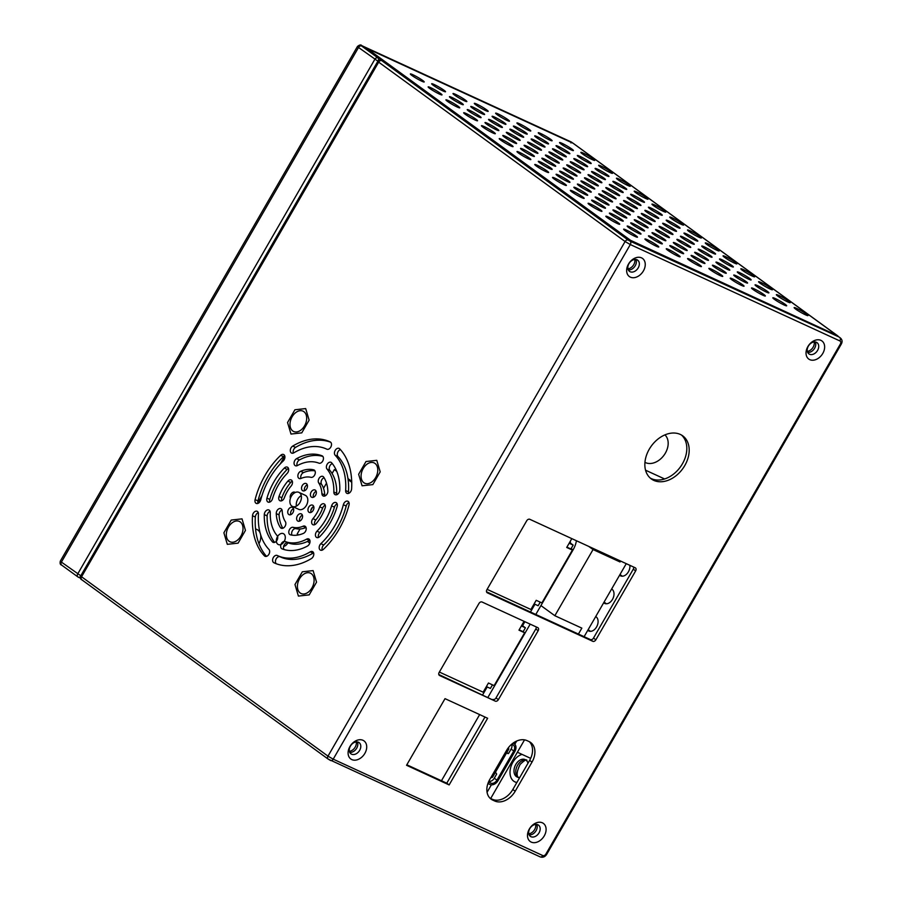 <?xml version="1.0" encoding="UTF-8"?>
<svg xmlns="http://www.w3.org/2000/svg" width="902" height="902" viewBox="0 0 902 902"><rect width="100%" height="100%" fill="white"/><g stroke="black" fill="none" stroke-linecap="round" stroke-linejoin="round"><path stroke-width="1.35" d="M535.619 824.405A6.934 5.04 -53.9 0 1 528.786 833.809M356.234 741.906A6.934 5.04 -53.9 0 1 349.39 751.298M575.352 201.281A5.333 3.879 -53.9 0 1 577.257 201.529L633.531 242.491L630.926 240.496L836.842 335.352A4.262 2.898 -65.3 0 1 837.608 336.345M577.257 201.529L423.23 89.422L422.767 90.223M365.287 48.189A5.333 3.879 -53.9 0 1 366.956 48.46L572.995 143.204A5.333 3.879 -53.9 0 1 573.48 143.497L837.676 335.803A5.333 3.879 126.1 0 0 837.191 335.521L836.842 335.352M434.166 84.517A7.994 0.789 -150 0 1 441.732 88.723A7.994 0.789 -150 0 1 445.532 91.756A7.994 0.789 -150 0 1 443.051 90.989A7.994 0.789 -150 0 1 435.486 86.795A7.994 0.789 -150 0 1 431.686 83.762A7.994 0.789 -150 0 1 434.166 84.517M455.476 94.327A7.994 0.789 -150 0 1 463.042 98.521A7.994 0.789 -150 0 1 466.853 101.554A7.994 0.789 -150 0 1 464.361 100.787A7.994 0.789 -150 0 1 456.807 96.593A7.994 0.789 -150 0 1 452.996 93.56A7.994 0.789 -150 0 1 455.476 94.327M476.797 104.125A7.994 0.789 -150 0 1 484.363 108.319A7.994 0.789 -150 0 1 488.162 111.363A7.994 0.789 -150 0 1 485.682 110.596A7.994 0.789 -150 0 1 478.116 106.402A7.994 0.789 -150 0 1 474.305 103.358A7.994 0.789 -150 0 1 476.797 104.125M498.107 113.934A7.994 0.789 -150 0 1 505.672 118.128A7.994 0.789 -150 0 1 509.472 121.161A7.994 0.789 -150 0 1 506.992 120.394A7.994 0.789 -150 0 1 499.426 116.2A7.994 0.789 -150 0 1 495.626 113.167A7.994 0.789 -150 0 1 498.107 113.934M519.417 123.732A7.994 0.789 -150 0 1 526.982 127.926A7.994 0.789 -150 0 1 530.793 130.959A7.994 0.789 -150 0 1 528.313 130.204A7.994 0.789 -150 0 1 520.747 126.009A7.994 0.789 -150 0 1 516.936 122.965A7.994 0.789 -150 0 1 519.417 123.732M540.738 133.53A7.994 0.789 -150 0 1 548.303 137.724A7.994 0.789 -150 0 1 552.103 140.768A7.994 0.789 -150 0 1 549.622 140.002A7.994 0.789 -150 0 1 542.057 135.807A7.994 0.789 -150 0 1 538.257 132.763A7.994 0.789 -150 0 1 540.738 133.53M562.047 143.339A7.994 0.789 -150 0 1 569.613 147.533A7.994 0.789 -150 0 1 573.424 150.566A7.994 0.789 -150 0 1 570.932 149.8A7.994 0.789 -150 0 1 563.367 145.605A7.994 0.789 -150 0 1 559.567 142.572A7.994 0.789 -150 0 1 562.047 143.339M583.368 153.137A7.994 0.789 -150 0 1 590.923 157.331A7.994 0.789 -150 0 1 594.734 160.376A7.994 0.789 -150 0 1 592.253 159.609A7.994 0.789 -150 0 1 584.688 155.415A7.994 0.789 -150 0 1 580.877 152.37A7.994 0.789 -150 0 1 583.368 153.137M430.626 87.652A7.994 0.789 -150 0 1 438.192 91.846A7.994 0.789 -150 0 1 441.991 94.89A7.994 0.789 -150 0 1 439.511 94.124A7.994 0.789 -150 0 1 431.945 89.929A7.994 0.789 -150 0 1 428.146 86.896A7.994 0.789 -150 0 1 430.626 87.652M451.936 97.461A7.994 0.789 -150 0 1 459.501 101.655A7.994 0.789 -150 0 1 463.312 104.688A7.994 0.789 -150 0 1 460.821 103.922A7.994 0.789 -150 0 1 453.266 99.727A7.994 0.789 -150 0 1 449.455 96.694A7.994 0.789 -150 0 1 451.936 97.461M473.257 107.259A7.994 0.789 -150 0 1 480.811 111.453A7.994 0.789 -150 0 1 484.622 114.498A7.994 0.789 -150 0 1 482.142 113.731A7.994 0.789 -150 0 1 474.576 109.537A7.994 0.789 -150 0 1 470.765 106.492A7.994 0.789 -150 0 1 473.257 107.259M494.567 117.068A7.994 0.789 -150 0 1 502.132 121.263A7.994 0.789 -150 0 1 505.932 124.296A7.994 0.789 -150 0 1 503.451 123.529A7.994 0.789 -150 0 1 495.886 119.335A7.994 0.789 -150 0 1 492.086 116.302A7.994 0.789 -150 0 1 494.567 117.068M515.876 126.866A7.994 0.789 -150 0 1 523.442 131.061A7.994 0.789 -150 0 1 527.253 134.094A7.994 0.789 -150 0 1 524.761 133.338A7.994 0.789 -150 0 1 517.207 129.133A7.994 0.789 -150 0 1 513.396 126.1A7.994 0.789 -150 0 1 515.876 126.866M537.197 136.664A7.994 0.789 -150 0 1 544.752 140.859A7.994 0.789 -150 0 1 548.563 143.903A7.994 0.789 -150 0 1 546.082 143.136A7.994 0.789 -150 0 1 538.517 138.942A7.994 0.789 -150 0 1 534.706 135.898A7.994 0.789 -150 0 1 537.197 136.664M558.507 146.474A7.994 0.789 -150 0 1 566.073 150.668A7.994 0.789 -150 0 1 569.872 153.701A7.994 0.789 -150 0 1 567.392 152.934A7.994 0.789 -150 0 1 559.826 148.74A7.994 0.789 -150 0 1 556.027 145.707A7.994 0.789 -150 0 1 558.507 146.474M579.817 156.271A7.994 0.789 -150 0 1 587.382 160.466A7.994 0.789 -150 0 1 591.193 163.499A7.994 0.789 -150 0 1 588.702 162.743A7.994 0.789 -150 0 1 581.147 158.549A7.994 0.789 -150 0 1 577.336 155.505A7.994 0.789 -150 0 1 579.817 156.271M601.138 166.069A7.994 0.789 -150 0 1 608.703 170.264A7.994 0.789 -150 0 1 612.503 173.308A7.994 0.789 -150 0 1 610.023 172.541A7.994 0.789 -150 0 1 602.457 168.347A7.994 0.789 -150 0 1 598.646 165.303A7.994 0.789 -150 0 1 601.138 166.069M448.395 100.596A7.994 0.789 -150 0 1 455.961 104.79A7.994 0.789 -150 0 1 459.761 107.823A7.994 0.789 -150 0 1 457.28 107.056A7.994 0.789 -150 0 1 449.715 102.862A7.994 0.789 -150 0 1 445.915 99.829A7.994 0.789 -150 0 1 448.395 100.596M469.705 110.394A7.994 0.789 -150 0 1 477.271 114.588A7.994 0.789 -150 0 1 481.082 117.632A7.994 0.789 -150 0 1 478.601 116.865A7.994 0.789 -150 0 1 471.036 112.671A7.994 0.789 -150 0 1 467.225 109.627A7.994 0.789 -150 0 1 469.705 110.394M491.026 120.191A7.994 0.789 -150 0 1 498.592 124.397A7.994 0.789 -150 0 1 502.391 127.43A7.994 0.789 -150 0 1 499.911 126.663A7.994 0.789 -150 0 1 492.345 122.469A7.994 0.789 -150 0 1 488.546 119.436A7.994 0.789 -150 0 1 491.026 120.191M512.336 130.001A7.994 0.789 -150 0 1 519.902 134.195A7.994 0.789 -150 0 1 523.701 137.228A7.994 0.789 -150 0 1 521.221 136.461A7.994 0.789 -150 0 1 513.655 132.267A7.994 0.789 -150 0 1 509.855 129.234A7.994 0.789 -150 0 1 512.336 130.001M533.646 139.799A7.994 0.789 -150 0 1 541.211 143.993A7.994 0.789 -150 0 1 545.022 147.037A7.994 0.789 -150 0 1 542.542 146.271A7.994 0.789 -150 0 1 534.976 142.076A7.994 0.789 -150 0 1 531.165 139.032A7.994 0.789 -150 0 1 533.646 139.799M554.967 149.608A7.994 0.789 -150 0 1 562.532 153.802A7.994 0.789 -150 0 1 566.332 156.835A7.994 0.789 -150 0 1 563.851 156.069A7.994 0.789 -150 0 1 556.286 151.874A7.994 0.789 -150 0 1 552.486 148.841A7.994 0.789 -150 0 1 554.967 149.608M576.277 159.406A7.994 0.789 -150 0 1 583.842 163.6A7.994 0.789 -150 0 1 587.653 166.633A7.994 0.789 -150 0 1 585.161 165.878A7.994 0.789 -150 0 1 577.607 161.672A7.994 0.789 -150 0 1 573.796 158.639A7.994 0.789 -150 0 1 576.277 159.406M597.598 169.204A7.994 0.789 -150 0 1 605.152 173.398A7.994 0.789 -150 0 1 608.963 176.442A7.994 0.789 -150 0 1 606.482 175.676A7.994 0.789 -150 0 1 598.917 171.481A7.994 0.789 -150 0 1 595.106 168.437A7.994 0.789 -150 0 1 597.598 169.204M618.907 179.013A7.994 0.789 -150 0 1 626.473 183.207A7.994 0.789 -150 0 1 630.272 186.24A7.994 0.789 -150 0 1 627.792 185.474A7.994 0.789 -150 0 1 620.226 181.279A7.994 0.789 -150 0 1 616.427 178.246A7.994 0.789 -150 0 1 618.907 179.013M466.165 113.528A7.994 0.789 -150 0 1 473.73 117.722A7.994 0.789 -150 0 1 477.541 120.755A7.994 0.789 -150 0 1 475.05 120A7.994 0.789 -150 0 1 467.495 115.806A7.994 0.789 -150 0 1 463.684 112.761A7.994 0.789 -150 0 1 466.165 113.528M487.486 123.326A7.994 0.789 -150 0 1 495.04 127.52A7.994 0.789 -150 0 1 498.851 130.564A7.994 0.789 -150 0 1 496.371 129.798A7.994 0.789 -150 0 1 488.805 125.603A7.994 0.789 -150 0 1 484.994 122.571A7.994 0.789 -150 0 1 487.486 123.326M508.796 133.135A7.994 0.789 -150 0 1 516.361 137.329A7.994 0.789 -150 0 1 520.161 140.362A7.994 0.789 -150 0 1 517.68 139.596A7.994 0.789 -150 0 1 510.115 135.401A7.994 0.789 -150 0 1 506.315 132.369A7.994 0.789 -150 0 1 508.796 133.135M530.105 142.933A7.994 0.789 -150 0 1 537.671 147.127A7.994 0.789 -150 0 1 541.482 150.172A7.994 0.789 -150 0 1 538.99 149.405A7.994 0.789 -150 0 1 531.436 145.211A7.994 0.789 -150 0 1 527.625 142.166A7.994 0.789 -150 0 1 530.105 142.933M551.426 152.731A7.994 0.789 -150 0 1 558.981 156.937A7.994 0.789 -150 0 1 562.792 159.97A7.994 0.789 -150 0 1 560.311 159.203A7.994 0.789 -150 0 1 552.746 155.009A7.994 0.789 -150 0 1 548.935 151.976A7.994 0.789 -150 0 1 551.426 152.731M572.736 162.54A7.994 0.789 -150 0 1 580.302 166.735A7.994 0.789 -150 0 1 584.101 169.768A7.994 0.789 -150 0 1 581.621 169.001A7.994 0.789 -150 0 1 574.055 164.807A7.994 0.789 -150 0 1 570.256 161.774A7.994 0.789 -150 0 1 572.736 162.54M594.046 172.338A7.994 0.789 -150 0 1 601.611 176.533A7.994 0.789 -150 0 1 605.422 179.577A7.994 0.789 -150 0 1 602.931 178.81A7.994 0.789 -150 0 1 595.376 174.616A7.994 0.789 -150 0 1 591.565 171.572A7.994 0.789 -150 0 1 594.046 172.338M615.367 182.148A7.994 0.789 -150 0 1 622.932 186.342A7.994 0.789 -150 0 1 626.732 189.375A7.994 0.789 -150 0 1 624.252 188.608A7.994 0.789 -150 0 1 616.686 184.414A7.994 0.789 -150 0 1 612.875 181.381A7.994 0.789 -150 0 1 615.367 182.148M636.677 191.946A7.994 0.789 -150 0 1 644.242 196.14A7.994 0.789 -150 0 1 648.042 199.173A7.994 0.789 -150 0 1 645.561 198.417A7.994 0.789 -150 0 1 637.996 194.212A7.994 0.789 -150 0 1 634.196 191.179A7.994 0.789 -150 0 1 636.677 191.946M483.934 126.46A7.994 0.789 -150 0 1 491.5 130.655A7.994 0.789 -150 0 1 495.311 133.699A7.994 0.789 -150 0 1 492.83 132.932A7.994 0.789 -150 0 1 485.265 128.738A7.994 0.789 -150 0 1 481.454 125.694A7.994 0.789 -150 0 1 483.934 126.46M505.255 136.27A7.994 0.789 -150 0 1 512.821 140.464A7.994 0.789 -150 0 1 516.62 143.497A7.994 0.789 -150 0 1 514.14 142.73A7.994 0.789 -150 0 1 506.574 138.536A7.994 0.789 -150 0 1 502.775 135.503A7.994 0.789 -150 0 1 505.255 136.27M526.565 146.068A7.994 0.789 -150 0 1 534.131 150.262A7.994 0.789 -150 0 1 537.942 153.306A7.994 0.789 -150 0 1 535.45 152.539A7.994 0.789 -150 0 1 527.884 148.345A7.994 0.789 -150 0 1 524.085 145.301A7.994 0.789 -150 0 1 526.565 146.068M547.886 155.866A7.994 0.789 -150 0 1 555.44 160.06A7.994 0.789 -150 0 1 559.251 163.104A7.994 0.789 -150 0 1 556.771 162.337A7.994 0.789 -150 0 1 549.205 158.143A7.994 0.789 -150 0 1 545.394 155.11A7.994 0.789 -150 0 1 547.886 155.866M569.196 165.675A7.994 0.789 -150 0 1 576.761 169.869A7.994 0.789 -150 0 1 580.561 172.902A7.994 0.789 -150 0 1 578.081 172.135A7.994 0.789 -150 0 1 570.515 167.941A7.994 0.789 -150 0 1 566.715 164.908A7.994 0.789 -150 0 1 569.196 165.675M590.506 175.473A7.994 0.789 -150 0 1 598.071 179.667A7.994 0.789 -150 0 1 601.882 182.711A7.994 0.789 -150 0 1 599.39 181.945A7.994 0.789 -150 0 1 591.836 177.75A7.994 0.789 -150 0 1 588.025 174.706A7.994 0.789 -150 0 1 590.506 175.473M611.827 185.271A7.994 0.789 -150 0 1 619.381 189.476A7.994 0.789 -150 0 1 623.192 192.509A7.994 0.789 -150 0 1 620.711 191.743A7.994 0.789 -150 0 1 613.146 187.548A7.994 0.789 -150 0 1 609.335 184.515A7.994 0.789 -150 0 1 611.827 185.271M633.136 195.08A7.994 0.789 -150 0 1 640.702 199.274A7.994 0.789 -150 0 1 644.502 202.307A7.994 0.789 -150 0 1 642.021 201.541A7.994 0.789 -150 0 1 634.456 197.346A7.994 0.789 -150 0 1 630.656 194.313A7.994 0.789 -150 0 1 633.136 195.08M654.446 204.878A7.994 0.789 -150 0 1 662.012 209.072A7.994 0.789 -150 0 1 665.823 212.117A7.994 0.789 -150 0 1 663.331 211.35A7.994 0.789 -150 0 1 655.777 207.156A7.994 0.789 -150 0 1 651.966 204.111A7.994 0.789 -150 0 1 654.446 204.878M501.715 139.404A7.994 0.789 -150 0 1 509.269 143.598A7.994 0.789 -150 0 1 513.08 146.631A7.994 0.789 -150 0 1 510.6 145.865A7.994 0.789 -150 0 1 503.034 141.67A7.994 0.789 -150 0 1 499.223 138.637A7.994 0.789 -150 0 1 501.715 139.404M523.025 149.202A7.994 0.789 -150 0 1 530.59 153.396A7.994 0.789 -150 0 1 534.39 156.429A7.994 0.789 -150 0 1 531.909 155.674A7.994 0.789 -150 0 1 524.344 151.48A7.994 0.789 -150 0 1 520.544 148.435A7.994 0.789 -150 0 1 523.025 149.202M544.334 159A7.994 0.789 -150 0 1 551.9 163.194A7.994 0.789 -150 0 1 555.711 166.239A7.994 0.789 -150 0 1 553.219 165.472A7.994 0.789 -150 0 1 545.665 161.278A7.994 0.789 -150 0 1 541.854 158.233A7.994 0.789 -150 0 1 544.334 159M565.655 168.809A7.994 0.789 -150 0 1 573.21 173.004A7.994 0.789 -150 0 1 577.021 176.037A7.994 0.789 -150 0 1 574.54 175.27A7.994 0.789 -150 0 1 566.975 171.076A7.994 0.789 -150 0 1 563.164 168.043A7.994 0.789 -150 0 1 565.655 168.809M586.965 178.607A7.994 0.789 -150 0 1 594.531 182.802A7.994 0.789 -150 0 1 598.33 185.846A7.994 0.789 -150 0 1 595.85 185.079A7.994 0.789 -150 0 1 588.284 180.885A7.994 0.789 -150 0 1 584.485 177.841A7.994 0.789 -150 0 1 586.965 178.607M608.275 188.405A7.994 0.789 -150 0 1 615.841 192.6A7.994 0.789 -150 0 1 619.651 195.644A7.994 0.789 -150 0 1 617.171 194.877A7.994 0.789 -150 0 1 609.605 190.683A7.994 0.789 -150 0 1 605.794 187.65A7.994 0.789 -150 0 1 608.275 188.405M629.596 198.215A7.994 0.789 -150 0 1 637.162 202.409A7.994 0.789 -150 0 1 640.961 205.442A7.994 0.789 -150 0 1 638.481 204.675A7.994 0.789 -150 0 1 630.915 200.481A7.994 0.789 -150 0 1 627.115 197.448A7.994 0.789 -150 0 1 629.596 198.215M650.906 208.012A7.994 0.789 -150 0 1 658.471 212.207A7.994 0.789 -150 0 1 662.271 215.251A7.994 0.789 -150 0 1 659.79 214.484A7.994 0.789 -150 0 1 652.225 210.29A7.994 0.789 -150 0 1 648.425 207.246A7.994 0.789 -150 0 1 650.906 208.012M672.216 217.822A7.994 0.789 -150 0 1 679.781 222.016A7.994 0.789 -150 0 1 683.592 225.049A7.994 0.789 -150 0 1 681.111 224.282A7.994 0.789 -150 0 1 673.546 220.088A7.994 0.789 -150 0 1 669.735 217.055A7.994 0.789 -150 0 1 672.216 217.822M519.484 152.337A7.994 0.789 -150 0 1 527.05 156.531A7.994 0.789 -150 0 1 530.85 159.564A7.994 0.789 -150 0 1 528.369 158.808A7.994 0.789 -150 0 1 520.804 154.603A7.994 0.789 -150 0 1 517.004 151.57A7.994 0.789 -150 0 1 519.484 152.337M540.794 162.135A7.994 0.789 -150 0 1 548.36 166.329A7.994 0.789 -150 0 1 552.171 169.373A7.994 0.789 -150 0 1 549.679 168.606A7.994 0.789 -150 0 1 542.113 164.412A7.994 0.789 -150 0 1 538.314 161.368A7.994 0.789 -150 0 1 540.794 162.135M562.115 171.944A7.994 0.789 -150 0 1 569.669 176.138A7.994 0.789 -150 0 1 573.48 179.171A7.994 0.789 -150 0 1 571 178.404A7.994 0.789 -150 0 1 563.434 174.21A7.994 0.789 -150 0 1 559.623 171.177A7.994 0.789 -150 0 1 562.115 171.944M583.425 181.742A7.994 0.789 -150 0 1 590.99 185.936A7.994 0.789 -150 0 1 594.79 188.969A7.994 0.789 -150 0 1 592.31 188.214A7.994 0.789 -150 0 1 584.744 184.019A7.994 0.789 -150 0 1 580.944 180.975A7.994 0.789 -150 0 1 583.425 181.742M604.735 191.54A7.994 0.789 -150 0 1 612.3 195.734A7.994 0.789 -150 0 1 616.111 198.778A7.994 0.789 -150 0 1 613.619 198.012A7.994 0.789 -150 0 1 606.065 193.817A7.994 0.789 -150 0 1 602.254 190.773A7.994 0.789 -150 0 1 604.735 191.54M626.056 201.349A7.994 0.789 -150 0 1 633.61 205.543A7.994 0.789 -150 0 1 637.421 208.576A7.994 0.789 -150 0 1 634.94 207.81A7.994 0.789 -150 0 1 627.375 203.615A7.994 0.789 -150 0 1 623.564 200.582A7.994 0.789 -150 0 1 626.056 201.349M647.365 211.147A7.994 0.789 -150 0 1 654.931 215.341A7.994 0.789 -150 0 1 658.731 218.385A7.994 0.789 -150 0 1 656.25 217.619A7.994 0.789 -150 0 1 648.685 213.424A7.994 0.789 -150 0 1 644.885 210.38A7.994 0.789 -150 0 1 647.365 211.147M668.675 220.945A7.994 0.789 -150 0 1 676.241 225.139A7.994 0.789 -150 0 1 680.052 228.183A7.994 0.789 -150 0 1 677.56 227.417A7.994 0.789 -150 0 1 670.006 223.222A7.994 0.789 -150 0 1 666.195 220.189A7.994 0.789 -150 0 1 668.675 220.945M689.996 230.754A7.994 0.789 -150 0 1 697.55 234.948A7.994 0.789 -150 0 1 701.361 237.981A7.994 0.789 -150 0 1 698.881 237.215A7.994 0.789 -150 0 1 691.315 233.02A7.994 0.789 -150 0 1 687.504 229.987A7.994 0.789 -150 0 1 689.996 230.754M537.254 165.269A7.994 0.789 -150 0 1 544.819 169.463A7.994 0.789 -150 0 1 548.619 172.507A7.994 0.789 -150 0 1 546.138 171.741A7.994 0.789 -150 0 1 538.573 167.546A7.994 0.789 -150 0 1 534.773 164.502A7.994 0.789 -150 0 1 537.254 165.269M558.563 175.078A7.994 0.789 -150 0 1 566.129 179.272A7.994 0.789 -150 0 1 569.94 182.305A7.994 0.789 -150 0 1 567.448 181.539A7.994 0.789 -150 0 1 559.894 177.344A7.994 0.789 -150 0 1 556.083 174.311A7.994 0.789 -150 0 1 558.563 175.078M579.885 184.876A7.994 0.789 -150 0 1 587.45 189.07A7.994 0.789 -150 0 1 591.25 192.103A7.994 0.789 -150 0 1 588.769 191.348A7.994 0.789 -150 0 1 581.204 187.142A7.994 0.789 -150 0 1 577.393 184.109A7.994 0.789 -150 0 1 579.885 184.876M601.194 194.674A7.994 0.789 -150 0 1 608.76 198.868A7.994 0.789 -150 0 1 612.559 201.913A7.994 0.789 -150 0 1 610.079 201.146A7.994 0.789 -150 0 1 602.513 196.952A7.994 0.789 -150 0 1 598.714 193.907A7.994 0.789 -150 0 1 601.194 194.674M622.504 204.483A7.994 0.789 -150 0 1 630.07 208.678A7.994 0.789 -150 0 1 633.88 211.711A7.994 0.789 -150 0 1 631.4 210.944A7.994 0.789 -150 0 1 623.834 206.75A7.994 0.789 -150 0 1 620.024 203.717A7.994 0.789 -150 0 1 622.504 204.483M643.825 214.281A7.994 0.789 -150 0 1 651.391 218.476A7.994 0.789 -150 0 1 655.19 221.509A7.994 0.789 -150 0 1 652.71 220.753A7.994 0.789 -150 0 1 645.144 216.559A7.994 0.789 -150 0 1 641.345 213.515A7.994 0.789 -150 0 1 643.825 214.281M665.135 224.079A7.994 0.789 -150 0 1 672.7 228.274A7.994 0.789 -150 0 1 676.511 231.318A7.994 0.789 -150 0 1 674.019 230.551A7.994 0.789 -150 0 1 666.454 226.357A7.994 0.789 -150 0 1 662.654 223.324A7.994 0.789 -150 0 1 665.135 224.079M686.456 233.889A7.994 0.789 -150 0 1 694.01 238.083A7.994 0.789 -150 0 1 697.821 241.116A7.994 0.789 -150 0 1 695.341 240.349A7.994 0.789 -150 0 1 687.775 236.155A7.994 0.789 -150 0 1 683.964 233.122A7.994 0.789 -150 0 1 686.456 233.889M707.766 243.687A7.994 0.789 -150 0 1 715.331 247.881A7.994 0.789 -150 0 1 719.131 250.925A7.994 0.789 -150 0 1 716.65 250.158A7.994 0.789 -150 0 1 709.085 245.964A7.994 0.789 -150 0 1 705.285 242.92A7.994 0.789 -150 0 1 707.766 243.687M555.023 178.201A7.994 0.789 -150 0 1 562.589 182.407A7.994 0.789 -150 0 1 566.4 185.44A7.994 0.789 -150 0 1 563.908 184.673A7.994 0.789 -150 0 1 556.342 180.479A7.994 0.789 -150 0 1 552.543 177.446A7.994 0.789 -150 0 1 555.023 178.201M576.344 188.011A7.994 0.789 -150 0 1 583.898 192.205A7.994 0.789 -150 0 1 587.709 195.238A7.994 0.789 -150 0 1 585.229 194.471A7.994 0.789 -150 0 1 577.663 190.277A7.994 0.789 -150 0 1 573.852 187.244A7.994 0.789 -150 0 1 576.344 188.011M597.654 197.809A7.994 0.789 -150 0 1 605.219 202.003A7.994 0.789 -150 0 1 609.019 205.047A7.994 0.789 -150 0 1 606.539 204.28A7.994 0.789 -150 0 1 598.973 200.086A7.994 0.789 -150 0 1 595.173 197.042A7.994 0.789 -150 0 1 597.654 197.809M618.964 207.618A7.994 0.789 -150 0 1 626.529 211.812A7.994 0.789 -150 0 1 630.34 214.845A7.994 0.789 -150 0 1 627.848 214.078A7.994 0.789 -150 0 1 620.294 209.884A7.994 0.789 -150 0 1 616.483 206.851A7.994 0.789 -150 0 1 618.964 207.618M640.285 217.416A7.994 0.789 -150 0 1 647.839 221.61A7.994 0.789 -150 0 1 651.65 224.643A7.994 0.789 -150 0 1 649.169 223.888A7.994 0.789 -150 0 1 641.604 219.682A7.994 0.789 -150 0 1 637.793 216.649A7.994 0.789 -150 0 1 640.285 217.416M661.594 227.214A7.994 0.789 -150 0 1 669.16 231.408A7.994 0.789 -150 0 1 672.96 234.452A7.994 0.789 -150 0 1 670.479 233.686A7.994 0.789 -150 0 1 662.914 229.491A7.994 0.789 -150 0 1 659.114 226.447A7.994 0.789 -150 0 1 661.594 227.214M682.904 237.023A7.994 0.789 -150 0 1 690.47 241.217A7.994 0.789 -150 0 1 694.281 244.25A7.994 0.789 -150 0 1 691.789 243.484A7.994 0.789 -150 0 1 684.235 239.289A7.994 0.789 -150 0 1 680.424 236.256A7.994 0.789 -150 0 1 682.904 237.023M704.225 246.821A7.994 0.789 -150 0 1 711.779 251.015A7.994 0.789 -150 0 1 715.59 254.06A7.994 0.789 -150 0 1 713.11 253.293A7.994 0.789 -150 0 1 705.544 249.099A7.994 0.789 -150 0 1 701.733 246.054A7.994 0.789 -150 0 1 704.225 246.821M725.535 256.619A7.994 0.789 -150 0 1 733.101 260.813A7.994 0.789 -150 0 1 736.9 263.858A7.994 0.789 -150 0 1 734.42 263.091A7.994 0.789 -150 0 1 726.854 258.897A7.994 0.789 -150 0 1 723.054 255.864A7.994 0.789 -150 0 1 725.535 256.619M572.793 191.145A7.994 0.789 -150 0 1 580.358 195.339A7.994 0.789 -150 0 1 584.169 198.372A7.994 0.789 -150 0 1 581.677 197.606A7.994 0.789 -150 0 1 574.123 193.411A7.994 0.789 -150 0 1 570.312 190.378A7.994 0.789 -150 0 1 572.793 191.145M594.114 200.943A7.994 0.789 -150 0 1 601.679 205.137A7.994 0.789 -150 0 1 605.479 208.182A7.994 0.789 -150 0 1 602.998 207.415A7.994 0.789 -150 0 1 595.433 203.221A7.994 0.789 -150 0 1 591.622 200.176A7.994 0.789 -150 0 1 594.114 200.943M615.423 210.741A7.994 0.789 -150 0 1 622.989 214.947A7.994 0.789 -150 0 1 626.789 217.98A7.994 0.789 -150 0 1 624.308 217.213A7.994 0.789 -150 0 1 616.742 213.019A7.994 0.789 -150 0 1 612.943 209.986A7.994 0.789 -150 0 1 615.423 210.741M636.733 220.55A7.994 0.789 -150 0 1 644.299 224.745A7.994 0.789 -150 0 1 648.11 227.778A7.994 0.789 -150 0 1 645.629 227.011A7.994 0.789 -150 0 1 638.064 222.817A7.994 0.789 -150 0 1 634.253 219.784A7.994 0.789 -150 0 1 636.733 220.55M658.054 230.348A7.994 0.789 -150 0 1 665.62 234.543A7.994 0.789 -150 0 1 669.419 237.587A7.994 0.789 -150 0 1 666.939 236.82A7.994 0.789 -150 0 1 659.373 232.626A7.994 0.789 -150 0 1 655.574 229.582A7.994 0.789 -150 0 1 658.054 230.348M679.364 240.157A7.994 0.789 -150 0 1 686.929 244.352A7.994 0.789 -150 0 1 690.74 247.385A7.994 0.789 -150 0 1 688.249 246.618A7.994 0.789 -150 0 1 680.683 242.424A7.994 0.789 -150 0 1 676.883 239.391A7.994 0.789 -150 0 1 679.364 240.157M700.685 249.955A7.994 0.789 -150 0 1 708.239 254.15A7.994 0.789 -150 0 1 712.05 257.183A7.994 0.789 -150 0 1 709.57 256.427A7.994 0.789 -150 0 1 702.004 252.233A7.994 0.789 -150 0 1 698.193 249.189A7.994 0.789 -150 0 1 700.685 249.955M721.995 259.753A7.994 0.789 -150 0 1 729.56 263.948A7.994 0.789 -150 0 1 733.36 266.992A7.994 0.789 -150 0 1 730.879 266.225A7.994 0.789 -150 0 1 723.314 262.031A7.994 0.789 -150 0 1 719.514 258.987A7.994 0.789 -150 0 1 721.995 259.753M743.304 269.563A7.994 0.789 -150 0 1 750.87 273.757A7.994 0.789 -150 0 1 754.681 276.79A7.994 0.789 -150 0 1 752.189 276.023A7.994 0.789 -150 0 1 744.635 271.829A7.994 0.789 -150 0 1 740.824 268.796A7.994 0.789 -150 0 1 743.304 269.563M590.573 204.077A7.994 0.789 -150 0 1 598.127 208.272A7.994 0.789 -150 0 1 601.938 211.316A7.994 0.789 -150 0 1 599.458 210.549A7.994 0.789 -150 0 1 591.892 206.355A7.994 0.789 -150 0 1 588.081 203.311A7.994 0.789 -150 0 1 590.573 204.077M611.883 213.875A7.994 0.789 -150 0 1 619.448 218.07A7.994 0.789 -150 0 1 623.248 221.114A7.994 0.789 -150 0 1 620.768 220.347A7.994 0.789 -150 0 1 613.202 216.153A7.994 0.789 -150 0 1 609.402 213.12A7.994 0.789 -150 0 1 611.883 213.875M633.193 223.685A7.994 0.789 -150 0 1 640.758 227.879A7.994 0.789 -150 0 1 644.569 230.912A7.994 0.789 -150 0 1 642.077 230.145A7.994 0.789 -150 0 1 634.523 225.951A7.994 0.789 -150 0 1 630.712 222.918A7.994 0.789 -150 0 1 633.193 223.685M654.514 233.483A7.994 0.789 -150 0 1 662.068 237.677A7.994 0.789 -150 0 1 665.879 240.721A7.994 0.789 -150 0 1 663.398 239.955A7.994 0.789 -150 0 1 655.833 235.76A7.994 0.789 -150 0 1 652.022 232.716A7.994 0.789 -150 0 1 654.514 233.483M675.823 243.292A7.994 0.789 -150 0 1 683.389 247.486A7.994 0.789 -150 0 1 687.189 250.519A7.994 0.789 -150 0 1 684.708 249.753A7.994 0.789 -150 0 1 677.143 245.558A7.994 0.789 -150 0 1 673.343 242.525A7.994 0.789 -150 0 1 675.823 243.292M697.133 253.09A7.994 0.789 -150 0 1 704.699 257.284A7.994 0.789 -150 0 1 708.51 260.317A7.994 0.789 -150 0 1 706.018 259.562A7.994 0.789 -150 0 1 698.464 255.356A7.994 0.789 -150 0 1 694.653 252.323A7.994 0.789 -150 0 1 697.133 253.09M718.454 262.888A7.994 0.789 -150 0 1 726.02 267.082A7.994 0.789 -150 0 1 729.819 270.126A7.994 0.789 -150 0 1 727.339 269.36A7.994 0.789 -150 0 1 719.773 265.165A7.994 0.789 -150 0 1 715.962 262.121A7.994 0.789 -150 0 1 718.454 262.888M739.764 272.697A7.994 0.789 -150 0 1 747.33 276.891A7.994 0.789 -150 0 1 751.129 279.924A7.994 0.789 -150 0 1 748.649 279.158A7.994 0.789 -150 0 1 741.083 274.963A7.994 0.789 -150 0 1 737.284 271.93A7.994 0.789 -150 0 1 739.764 272.697M761.074 282.495A7.994 0.789 -150 0 1 768.639 286.689A7.994 0.789 -150 0 1 772.45 289.722A7.994 0.789 -150 0 1 769.97 288.967A7.994 0.789 -150 0 1 762.404 284.773A7.994 0.789 -150 0 1 758.593 281.728A7.994 0.789 -150 0 1 761.074 282.495M608.343 217.01A7.994 0.789 -150 0 1 615.908 221.204A7.994 0.789 -150 0 1 619.708 224.248A7.994 0.789 -150 0 1 617.227 223.482A7.994 0.789 -150 0 1 609.662 219.287A7.994 0.789 -150 0 1 605.851 216.243A7.994 0.789 -150 0 1 608.343 217.01M629.652 226.819A7.994 0.789 -150 0 1 637.218 231.013A7.994 0.789 -150 0 1 641.018 234.046A7.994 0.789 -150 0 1 638.537 233.28A7.994 0.789 -150 0 1 630.972 229.085A7.994 0.789 -150 0 1 627.172 226.052A7.994 0.789 -150 0 1 629.652 226.819M650.962 236.617A7.994 0.789 -150 0 1 658.528 240.811A7.994 0.789 -150 0 1 662.339 243.856A7.994 0.789 -150 0 1 659.858 243.089A7.994 0.789 -150 0 1 652.293 238.895A7.994 0.789 -150 0 1 648.482 235.85A7.994 0.789 -150 0 1 650.962 236.617M672.283 246.415A7.994 0.789 -150 0 1 679.849 250.609A7.994 0.789 -150 0 1 683.648 253.654A7.994 0.789 -150 0 1 681.168 252.887A7.994 0.789 -150 0 1 673.602 248.693A7.994 0.789 -150 0 1 669.803 245.66A7.994 0.789 -150 0 1 672.283 246.415M693.593 256.224A7.994 0.789 -150 0 1 701.158 260.419A7.994 0.789 -150 0 1 704.969 263.452A7.994 0.789 -150 0 1 702.478 262.685A7.994 0.789 -150 0 1 694.912 258.491A7.994 0.789 -150 0 1 691.112 255.458A7.994 0.789 -150 0 1 693.593 256.224M714.914 266.022A7.994 0.789 -150 0 1 722.468 270.217A7.994 0.789 -150 0 1 726.279 273.261A7.994 0.789 -150 0 1 723.799 272.494A7.994 0.789 -150 0 1 716.233 268.3A7.994 0.789 -150 0 1 712.422 265.256A7.994 0.789 -150 0 1 714.914 266.022M736.224 275.832A7.994 0.789 -150 0 1 743.789 280.026A7.994 0.789 -150 0 1 747.589 283.059A7.994 0.789 -150 0 1 745.108 282.292A7.994 0.789 -150 0 1 737.543 278.098A7.994 0.789 -150 0 1 733.743 275.065A7.994 0.789 -150 0 1 736.224 275.832M757.533 285.63A7.994 0.789 -150 0 1 765.099 289.824A7.994 0.789 -150 0 1 768.91 292.857A7.994 0.789 -150 0 1 766.418 292.101A7.994 0.789 -150 0 1 758.864 287.896A7.994 0.789 -150 0 1 755.053 284.863A7.994 0.789 -150 0 1 757.533 285.63M778.854 295.428A7.994 0.789 -150 0 1 786.409 299.622A7.994 0.789 -150 0 1 790.22 302.666A7.994 0.789 -150 0 1 787.739 301.899A7.994 0.789 -150 0 1 780.174 297.705A7.994 0.789 -150 0 1 776.363 294.661A7.994 0.789 -150 0 1 778.854 295.428M626.112 229.954A7.994 0.789 -150 0 1 633.678 234.148A7.994 0.789 -150 0 1 637.477 237.181A7.994 0.789 -150 0 1 634.997 236.414A7.994 0.789 -150 0 1 627.431 232.22A7.994 0.789 -150 0 1 623.632 229.187A7.994 0.789 -150 0 1 626.112 229.954M647.422 239.752A7.994 0.789 -150 0 1 654.987 243.946A7.994 0.789 -150 0 1 658.798 246.979A7.994 0.789 -150 0 1 656.306 246.223A7.994 0.789 -150 0 1 648.752 242.029A7.994 0.789 -150 0 1 644.941 238.985A7.994 0.789 -150 0 1 647.422 239.752M668.743 249.55A7.994 0.789 -150 0 1 676.297 253.744A7.994 0.789 -150 0 1 680.108 256.788A7.994 0.789 -150 0 1 677.627 256.021A7.994 0.789 -150 0 1 670.062 251.827A7.994 0.789 -150 0 1 666.251 248.794A7.994 0.789 -150 0 1 668.743 249.55M690.053 259.359A7.994 0.789 -150 0 1 697.618 263.553A7.994 0.789 -150 0 1 701.418 266.586A7.994 0.789 -150 0 1 698.937 265.819A7.994 0.789 -150 0 1 691.372 261.625A7.994 0.789 -150 0 1 687.572 258.592A7.994 0.789 -150 0 1 690.053 259.359M711.362 269.157A7.994 0.789 -150 0 1 718.928 273.351A7.994 0.789 -150 0 1 722.739 276.395A7.994 0.789 -150 0 1 720.247 275.629A7.994 0.789 -150 0 1 712.693 271.434A7.994 0.789 -150 0 1 708.882 268.39A7.994 0.789 -150 0 1 711.362 269.157M732.683 278.955A7.994 0.789 -150 0 1 740.249 283.16A7.994 0.789 -150 0 1 744.049 286.193A7.994 0.789 -150 0 1 741.568 285.427A7.994 0.789 -150 0 1 734.002 281.232A7.994 0.789 -150 0 1 730.192 278.199A7.994 0.789 -150 0 1 732.683 278.955M753.993 288.764A7.994 0.789 -150 0 1 761.559 292.958A7.994 0.789 -150 0 1 765.358 295.991A7.994 0.789 -150 0 1 762.878 295.225A7.994 0.789 -150 0 1 755.312 291.03A7.994 0.789 -150 0 1 751.513 287.997A7.994 0.789 -150 0 1 753.993 288.764M775.303 298.562A7.994 0.789 -150 0 1 782.868 302.756A7.994 0.789 -150 0 1 786.679 305.801A7.994 0.789 -150 0 1 784.199 305.034A7.994 0.789 -150 0 1 776.633 300.84A7.994 0.789 -150 0 1 772.822 297.795A7.994 0.789 -150 0 1 775.303 298.562M796.624 308.371A7.994 0.789 -150 0 1 804.189 312.566A7.994 0.789 -150 0 1 807.989 315.599A7.994 0.789 -150 0 1 805.509 314.832A7.994 0.789 -150 0 1 797.943 310.638A7.994 0.789 -150 0 1 794.143 307.605A7.994 0.789 -150 0 1 796.624 308.371M412.857 74.719A7.994 0.789 -150 0 1 420.411 78.914A7.994 0.789 -150 0 1 424.222 81.958A7.994 0.789 -150 0 1 421.741 81.191A7.994 0.789 -150 0 1 414.176 76.997A7.994 0.789 -150 0 1 410.365 73.953A7.994 0.789 -150 0 1 412.857 74.719M807.324 351.352A6.934 5.04 126.1 0 0 814.168 341.959M627.939 268.852A6.934 5.04 126.1 0 0 634.771 259.46M837.203 336.164A5.333 3.631 -65.3 0 0 836.244 334.924M629.855 565.317A7.994 5.435 114.7 0 1 627.149 573.582A7.994 5.435 114.7 0 1 620.621 575.859A7.994 5.435 114.7 0 1 619.99 575.487L619.606 575.205M611.646 588.995L612.03 589.265A7.994 5.435 114.7 0 1 612.751 598.917A7.994 5.435 114.7 0 1 604.712 603.427A7.994 5.435 114.7 0 1 604.069 603.055L603.686 602.773M595.726 616.562L596.109 616.833A7.994 5.435 114.7 0 1 596.831 626.484A7.994 5.435 114.7 0 1 588.792 630.994A7.994 5.435 114.7 0 1 588.149 630.622L587.766 630.34M516.745 782.711A14.928 10.147 114.7 0 1 516.677 782.688L514.895 781.865A14.928 10.147 114.7 0 1 513.712 781.166A14.928 10.147 114.7 0 1 510.915 766.666A14.928 10.147 114.7 0 1 522.078 754.399M80.481 578.114A2.661 1.815 114.7 0 1 80.143 578.013L78.361 577.201A2.661 1.815 -65.3 0 1 78.158 577.077A2.661 1.939 -53.9 0 1 77.91 576.93A2.661 1.939 -53.9 0 1 77.707 573.954L374.815 59.34A2.661 1.939 -53.9 0 1 377.915 57.863L363.405 46.825L572.995 143.204L837.191 335.521A4.262 2.898 -65.3 0 1 837.958 336.502M361.375 45.517A2.661 1.815 114.7 0 1 361.713 45.619A2.661 1.815 114.7 0 1 361.928 45.743L571.507 142.133L570.921 142.922L571.507 142.133L572.995 143.204M377.915 61.167L358.522 47.479A2.661 1.939 -53.9 0 1 361.634 46.002L377.915 57.863A2.661 1.815 114.7 0 1 378.344 60.671M379.697 58.675A2.661 1.815 114.7 0 1 380.351 59.983M80.797 575.78L61.415 562.104L358.522 47.479L357.463 46.453L60.344 561.067L61.415 562.104A2.661 1.939 126.1 0 0 61.618 565.069L77.91 576.93A2.661 2.661 0 0 0 78.361 577.201A2.661 1.815 -65.3 0 0 80.447 576.547M619.99 574.529L622.29 576.209M604.069 602.108L606.369 603.776M588.149 629.675L590.449 631.344M519.811 777.389A9.595 6.528 114.7 0 1 517.128 777.028A9.595 6.528 114.7 0 1 516.361 776.577A9.595 6.528 114.7 0 1 515.493 764.997A9.595 6.528 114.7 0 1 525.144 759.585A9.595 6.528 114.7 0 1 525.911 760.036A9.595 6.528 114.7 0 1 527.986 763.239M516.891 782.44A14.928 10.147 114.7 0 1 514.895 781.865M421.335 89.174A5.333 3.879 -53.9 0 1 423.23 89.422L366.956 48.46M358.477 742.256A6.934 5.04 126.1 0 0 350.675 745.672A6.934 5.04 126.1 0 0 350.957 753.824A6.934 5.04 126.1 0 0 351.588 754.196A6.934 5.04 126.1 0 0 359.391 750.78A6.934 5.04 126.1 0 0 359.109 742.617A6.934 5.04 126.1 0 0 358.477 742.256A6.934 5.04 -53.9 0 1 359.65 750.351A6.934 5.04 -53.9 0 1 351.588 754.196A6.934 5.04 -53.9 0 1 350.416 746.101A6.934 5.04 -53.9 0 1 358.477 742.256M542.361 822.804A11.196 8.141 -53.9 0 1 544.256 835.883A11.196 8.141 -53.9 0 1 531.222 842.096A11.196 8.141 -53.9 0 1 529.339 829.017A11.196 8.141 -53.9 0 1 542.361 822.804M362.976 740.294A11.196 8.141 -53.9 0 1 364.859 753.384A11.196 8.141 -53.9 0 1 351.836 759.597A11.196 8.141 -53.9 0 1 349.942 746.518A11.196 8.141 -53.9 0 1 362.976 740.294M641.514 257.848A11.196 8.141 -53.9 0 1 643.408 270.927A11.196 8.141 -53.9 0 1 630.374 277.139A11.196 8.141 -53.9 0 1 628.491 264.06A11.196 8.141 -53.9 0 1 641.514 257.848M820.91 340.347A11.196 8.141 -53.9 0 1 822.793 353.426A11.196 8.141 -53.9 0 1 809.77 359.65A11.196 8.141 -53.9 0 1 807.876 346.571A11.196 8.141 -53.9 0 1 820.91 340.347M406.543 765.279L445.013 698.655L487.632 718.263L449.14 784.932L406.543 765.279M653.758 480.371A26.654 19.37 126.1 0 0 683.772 467.202A26.654 19.37 126.1 0 0 682.713 435.835A26.654 19.37 126.1 0 0 680.277 434.414A26.654 19.37 126.1 0 0 650.263 447.584A26.654 19.37 126.1 0 0 651.334 478.951A26.654 19.37 126.1 0 0 653.758 480.371M439.161 672.418L478.951 603.494A2.661 1.939 -53.9 0 1 482.063 602.017L537.727 627.612A2.661 1.939 -53.9 0 1 537.964 627.758A2.661 1.939 -53.9 0 1 538.167 630.723L498.378 699.648A2.661 1.939 -53.9 0 1 495.277 701.136L439.612 675.53A2.661 1.939 -53.9 0 1 439.375 675.384A2.661 1.939 -53.9 0 1 439.161 672.418M529.812 519.304L635.2 567.775A2.661 1.939 -53.9 0 1 635.448 567.922A2.661 1.939 -53.9 0 1 635.651 570.898L595.861 639.811A2.661 1.939 -53.9 0 1 592.761 641.299L487.362 592.828A2.661 1.939 -53.9 0 1 487.125 592.682A2.661 1.939 -53.9 0 1 486.911 589.705L526.7 520.792A2.661 1.939 -53.9 0 1 529.812 519.304M492.717 800.085L494.713 800.999A17.6 12.786 126.1 0 0 515.189 791.234L532.011 762.1A17.6 12.786 126.1 0 0 530.635 742.481A17.6 12.786 126.1 0 0 529.034 741.545L527.05 740.632A17.6 12.786 126.1 0 0 506.574 750.396L489.752 779.531A17.6 12.786 126.1 0 0 491.116 799.149A17.6 12.786 126.1 0 0 492.717 800.085L490.35 798.36L492.345 799.273A17.6 12.786 126.1 0 0 512.821 789.509L529.632 760.375A17.6 12.786 126.1 0 0 529.384 741.715M381.952 60.513L381.772 60.659A2.661 1.939 126.1 0 0 378.671 62.148L377.814 61.325C379.798 59.78 381.106 59.464 381.738 60.378A2.661 1.815 114.7 0 1 381.952 60.513L629.269 240.53L838.849 336.92A5.333 3.879 -53.9 0 1 839.334 337.201L840.224 337.844A5.333 3.879 -53.9 0 0 839.739 337.562A2.661 1.815 114.7 0 1 839.897 340.945A2.661 1.939 -53.9 0 1 840.348 344.057L545.89 854.07A2.661 1.939 -53.9 0 1 542.778 855.558L333.199 759.168L630.306 244.555L839.897 340.945M333.841 492.007L336.683 493.315A42.653 28.999 -65.3 0 0 329.861 470.382L327.02 469.074A4.003 2.717 114.7 0 1 327.178 464.271A4.003 2.717 114.7 0 1 331.034 462.32A4.003 2.717 114.7 0 1 331.699 462.839A50.659 34.434 -65.3 0 1 339.795 490.068A4.003 2.717 114.7 0 1 338.171 493.789A4.003 2.717 114.7 0 1 335.149 494.668A4.003 2.717 114.7 0 1 333.841 492.007A42.653 28.999 -65.3 0 0 327.02 469.074M332.308 463.583A4.003 2.717 -65.3 0 0 329.546 466.593A4.003 2.717 -65.3 0 0 329.861 470.382M336.683 493.315A4.003 2.717 -65.3 0 0 336.874 494.657M321.901 493.653L324.743 494.961A26.654 18.13 -65.3 0 0 321.563 484.273L318.722 482.965A4.003 2.717 114.7 0 1 319.128 478.229A4.003 2.717 114.7 0 1 322.882 476.425A4.003 2.717 114.7 0 1 323.717 477.158A34.659 23.565 -65.3 0 1 327.854 491.06A4.003 2.717 114.7 0 1 326.344 494.984A4.003 2.717 114.7 0 1 323.198 495.987A4.003 2.717 114.7 0 1 321.901 493.653A26.654 18.13 -65.3 0 0 318.722 482.965M324.077 477.71A4.003 2.717 -65.3 0 0 321.439 480.574A4.003 2.717 -65.3 0 0 321.563 484.273M324.743 494.961A4.003 2.717 -65.3 0 0 324.923 495.976M330.651 442.217A66.647 45.314 -65.3 0 0 295.563 447.381A4.003 2.717 -65.3 0 0 293.33 453.075M322.86 456.423A50.659 34.434 -65.3 0 0 299.453 459.93A4.003 2.717 -65.3 0 0 297.096 465.703M314.922 470.833A34.659 23.565 -65.3 0 0 303.523 472.58A4.003 2.717 -65.3 0 0 300.896 478.488M284.728 455.826A4.003 2.717 -65.3 0 0 283.499 456.637A66.647 45.314 -65.3 0 0 257.949 500.903A4.003 2.717 -65.3 0 0 257.972 503.384M288.493 468.465A4.003 2.717 -65.3 0 0 287.14 469.39A50.659 34.434 -65.3 0 0 269.799 499.426A4.003 2.717 -65.3 0 0 269.777 502.076M292.293 481.251A4.003 2.717 -65.3 0 0 290.715 482.423A34.659 23.565 -65.3 0 0 281.852 497.757A4.003 2.717 -65.3 0 0 281.728 500.757M258.265 512.618A4.003 2.717 -65.3 0 0 255.345 517.038A66.647 45.314 -65.3 0 0 266.518 556.342M270.07 511.31A4.003 2.717 -65.3 0 0 267.139 515.899A50.659 34.434 -65.3 0 0 274.636 542.384M282.01 509.991A4.003 2.717 -65.3 0 0 279.09 514.918A34.659 23.565 -65.3 0 0 282.867 528.256M280.015 556.748A4.003 2.717 -65.3 0 0 276.102 558.981A4.003 2.717 -65.3 0 0 276.283 563.75M280.105 556.793A58.653 39.88 -65.3 0 0 280.387 556.929A58.653 39.88 -65.3 0 0 313.095 553.152L310.254 551.844A4.003 2.717 114.7 0 1 312.487 551.584A4.003 2.717 114.7 0 1 313.738 554.877A4.003 2.717 114.7 0 1 311.382 558.586A66.647 45.314 -65.3 0 1 274.197 562.882A66.647 45.314 -65.3 0 1 273.881 562.735A4.003 2.717 114.7 0 1 273.114 557.966A4.003 2.717 114.7 0 1 277.252 555.474A58.653 39.88 -65.3 0 0 277.545 555.621A58.653 39.88 -65.3 0 0 310.254 551.844M285.201 541.504L288.042 542.812A42.653 28.999 -65.3 0 0 309.476 540.445L306.635 539.137A4.003 2.717 114.7 0 1 308.732 538.945A4.003 2.717 114.7 0 1 309.961 542.327A4.003 2.717 114.7 0 1 307.492 546.037A50.659 34.434 -65.3 0 1 282.044 548.844A4.003 2.717 114.7 0 1 281.954 548.811A4.003 2.717 114.7 0 1 281.12 544.109A4.003 2.717 114.7 0 1 285.201 541.504A42.653 28.999 -65.3 0 0 306.635 539.137M288.042 542.812A4.003 2.717 -65.3 0 0 284.265 544.819A4.003 2.717 -65.3 0 0 284.085 549.543M293.105 527.32L295.946 528.628A26.654 18.13 -65.3 0 0 305.936 527.523L303.095 526.216A4.003 2.717 114.7 0 1 304.932 526.17A4.003 2.717 114.7 0 1 306.128 529.722A4.003 2.717 114.7 0 1 303.41 533.386A34.659 23.565 -65.3 0 1 290.421 534.818A4.003 2.717 114.7 0 1 290.094 534.706A4.003 2.717 114.7 0 1 289.192 530.173A4.003 2.717 114.7 0 1 293.105 527.32A26.654 18.13 -65.3 0 0 303.095 526.216M295.946 528.628A4.003 2.717 -65.3 0 0 292.451 530.658A4.003 2.717 -65.3 0 0 292.011 535.134M320.864 543.692A58.653 39.88 -65.3 0 0 343.358 504.737A4.003 2.717 114.7 0 1 347.845 501.264A4.003 2.717 114.7 0 1 348.995 505.064A66.647 45.314 -65.3 0 1 323.435 549.329A4.003 2.717 114.7 0 1 320.481 550.141A4.003 2.717 114.7 0 1 319.173 547.334A4.003 2.717 114.7 0 1 320.864 543.692L323.705 545A4.003 2.717 -65.3 0 0 322.206 550.141M323.705 545A58.653 39.88 -65.3 0 0 346.199 506.045L343.358 504.737M348.961 502.583A4.003 2.717 -65.3 0 0 346.199 506.045M316.997 531.177L319.838 532.484A42.653 28.999 -65.3 0 0 334.439 507.183L331.598 505.875A4.003 2.717 114.7 0 1 336.04 502.572A4.003 2.717 114.7 0 1 337.145 506.541A50.659 34.434 -65.3 0 1 319.793 536.577A4.003 2.717 114.7 0 1 316.726 537.513A4.003 2.717 114.7 0 1 316.997 531.177A42.653 28.999 -65.3 0 0 331.598 505.875M337.156 503.891A4.003 2.717 -65.3 0 0 334.439 507.183M319.838 532.484A4.003 2.717 -65.3 0 0 318.451 537.502M312.96 518.65L315.801 519.958A26.654 18.13 -65.3 0 0 322.612 508.153L319.77 506.845A4.003 2.717 114.7 0 1 324.1 503.891A4.003 2.717 114.7 0 1 325.081 508.209A34.659 23.565 -65.3 0 1 316.23 523.543A4.003 2.717 114.7 0 1 312.926 524.727A4.003 2.717 114.7 0 1 312.96 518.65A26.654 18.13 -65.3 0 0 319.77 506.845M325.216 505.21A4.003 2.717 -65.3 0 0 322.612 508.153M315.801 519.958A4.003 2.717 -65.3 0 0 314.651 524.716M345.646 490.53A58.653 39.88 -65.3 0 0 335.149 455.228A4.003 2.717 114.7 0 1 335.183 450.414A4.003 2.717 114.7 0 1 339.073 448.384A4.003 2.717 114.7 0 1 339.659 448.801A66.647 45.314 -65.3 0 1 351.6 488.929A4.003 2.717 114.7 0 1 346.954 493.36A4.003 2.717 114.7 0 1 345.646 490.53L348.488 491.838A4.003 2.717 -65.3 0 0 348.679 493.36M348.488 491.838A58.653 39.88 -65.3 0 0 337.991 456.536L335.149 455.228M340.415 449.624A4.003 2.717 -65.3 0 0 337.573 452.691A4.003 2.717 -65.3 0 0 337.991 456.536M313.727 506.484A4.003 2.717 -65.3 0 0 310.987 512.426M316.174 491.308A4.003 2.717 -65.3 0 0 315.294 491.815A4.003 2.717 -65.3 0 0 313.434 497.25M307.289 484.836A4.003 2.717 -65.3 0 0 304.425 488.794A4.003 2.717 -65.3 0 0 304.549 490.789M293.5 508.717A4.003 2.717 -65.3 0 0 292.631 509.213A4.003 2.717 -65.3 0 0 290.771 514.659M302.384 515.189A4.003 2.717 -65.3 0 0 299.52 519.135A4.003 2.717 -65.3 0 0 299.656 521.13M326.828 449.173A58.653 39.88 -65.3 0 0 326.558 449.049A58.653 39.88 -65.3 0 0 293.838 452.827A4.003 2.717 114.7 0 1 291.605 453.075A4.003 2.717 114.7 0 1 290.354 449.782A4.003 2.717 114.7 0 1 292.722 446.073A66.647 45.314 -65.3 0 1 329.895 441.777A66.647 45.314 -65.3 0 1 330.211 441.924A4.003 2.717 114.7 0 1 330.989 446.704A4.003 2.717 114.7 0 1 326.851 449.185A4.003 2.717 114.7 0 1 326.828 449.173L326.874 449.196M322.048 455.814A50.659 34.434 -65.3 0 0 296.611 458.633A4.003 2.717 114.7 0 0 294.131 462.331A4.003 2.717 114.7 0 0 295.371 465.714A4.003 2.717 114.7 0 0 297.468 465.533A42.653 28.999 -65.3 0 1 318.891 463.154A4.003 2.717 114.7 0 0 322.972 460.561A4.003 2.717 114.7 0 0 322.149 455.86A4.003 2.717 114.7 0 0 322.048 455.814L322.24 455.893M313.67 469.841A34.659 23.565 -65.3 0 0 300.682 471.284A4.003 2.717 114.7 0 0 297.964 474.937A4.003 2.717 114.7 0 0 299.171 478.5A4.003 2.717 114.7 0 0 300.997 478.443A26.654 18.13 -65.3 0 1 310.987 477.338A4.003 2.717 114.7 0 0 314.899 474.497A4.003 2.717 114.7 0 0 313.997 469.953A4.003 2.717 114.7 0 0 313.67 469.841L314.302 470.134M283.228 460.967A58.653 39.88 -65.3 0 0 260.734 499.922A4.003 2.717 114.7 0 1 256.247 503.395A4.003 2.717 114.7 0 1 255.108 499.595A66.647 45.314 -65.3 0 1 280.657 455.33A4.003 2.717 114.7 0 1 283.611 454.518A4.003 2.717 114.7 0 1 284.919 457.337A4.003 2.717 114.7 0 1 283.228 460.967M284.299 468.082A50.659 34.434 -65.3 0 0 266.958 498.118A4.003 2.717 114.7 0 0 268.052 502.087A4.003 2.717 114.7 0 0 272.494 498.783A42.653 28.999 -65.3 0 1 287.107 473.482A4.003 2.717 114.7 0 0 287.377 467.146A4.003 2.717 114.7 0 0 284.299 468.082L287.14 469.39M287.873 481.116A34.659 23.565 -65.3 0 0 279.011 496.461A4.003 2.717 114.7 0 0 280.003 500.768A4.003 2.717 114.7 0 0 284.333 497.814A26.654 18.13 -65.3 0 1 291.143 486.009A4.003 2.717 114.7 0 0 291.177 479.932A4.003 2.717 114.7 0 0 287.873 481.116L290.715 482.423M258.446 514.129A58.653 39.88 -65.3 0 0 268.943 549.431A4.003 2.717 114.7 0 1 268.92 554.245A4.003 2.717 114.7 0 1 265.019 556.275A4.003 2.717 114.7 0 1 264.433 555.857A66.647 45.314 -65.3 0 1 252.504 515.73A4.003 2.717 114.7 0 1 257.149 511.299A4.003 2.717 114.7 0 1 258.446 514.129M264.297 514.591A50.659 34.434 -65.3 0 0 272.393 541.82A4.003 2.717 114.7 0 0 273.069 542.339A4.003 2.717 114.7 0 0 276.925 540.388A4.003 2.717 114.7 0 0 277.083 535.585A42.653 28.999 -65.3 0 1 270.262 512.652A4.003 2.717 114.7 0 0 268.943 509.991A4.003 2.717 114.7 0 0 265.921 510.87A4.003 2.717 114.7 0 0 264.297 514.591L267.139 515.899M276.249 513.61A34.659 23.565 -65.3 0 0 280.375 527.512A4.003 2.717 114.7 0 0 281.21 528.234A4.003 2.717 114.7 0 0 284.964 526.441A4.003 2.717 114.7 0 0 285.382 521.694A26.654 18.13 -65.3 0 1 282.202 511.006A4.003 2.717 114.7 0 0 280.894 508.672A4.003 2.717 114.7 0 0 277.748 509.675A4.003 2.717 114.7 0 0 276.249 513.61L279.09 514.918M311.325 573.695A11.196 7.611 -65.3 0 0 310.435 573.165A11.196 7.611 -65.3 0 0 299.171 579.479A11.196 7.611 -65.3 0 0 300.186 592.986A11.196 7.611 -65.3 0 0 301.076 593.516A11.196 7.611 -65.3 0 0 312.34 587.202A11.196 7.611 -65.3 0 0 311.325 573.695M303.906 411.673A11.196 7.611 -65.3 0 0 303.016 411.154A11.196 7.611 -65.3 0 0 291.752 417.457A11.196 7.611 -65.3 0 0 292.767 430.976A11.196 7.611 -65.3 0 0 293.657 431.494A11.196 7.611 -65.3 0 0 304.921 425.18A11.196 7.611 -65.3 0 0 303.906 411.673M374.995 463.414A11.196 7.611 -65.3 0 0 374.104 462.895A11.196 7.611 -65.3 0 0 362.841 469.198A11.196 7.611 -65.3 0 0 363.856 482.717A11.196 7.611 -65.3 0 0 364.746 483.235A11.196 7.611 -65.3 0 0 376.01 476.933A11.196 7.611 -65.3 0 0 374.995 463.414M240.248 521.942A11.196 7.611 -65.3 0 0 239.346 521.424A11.196 7.611 -65.3 0 0 228.093 527.738A11.196 7.611 -65.3 0 0 229.097 541.245A11.196 7.611 -65.3 0 0 229.999 541.764A11.196 7.611 -65.3 0 0 241.251 535.461A11.196 7.611 -65.3 0 0 240.248 521.942M312.926 505.357A4.003 2.717 -65.3 0 0 312.599 505.165A4.003 2.717 -65.3 0 0 308.585 507.42A4.003 2.717 -65.3 0 0 308.946 512.246A4.003 2.717 -65.3 0 0 309.262 512.426A4.003 2.717 -65.3 0 0 313.287 510.182A4.003 2.717 -65.3 0 0 312.926 505.357M312.453 490.508A4.003 2.717 -65.3 0 0 310.435 494.206A4.003 2.717 -65.3 0 0 311.709 497.261A4.003 2.717 -65.3 0 0 314.313 496.754A4.003 2.717 -65.3 0 0 316.331 493.044A4.003 2.717 -65.3 0 0 315.057 489.989A4.003 2.717 -65.3 0 0 312.453 490.508M301.584 487.486A4.003 2.717 -65.3 0 0 302.824 490.789A4.003 2.717 -65.3 0 0 307.413 486.832A4.003 2.717 -65.3 0 0 306.173 483.528A4.003 2.717 -65.3 0 0 301.584 487.486M295.247 492.492A4.003 2.717 -65.3 0 0 295.157 492.413A4.003 2.717 -65.3 0 0 294.83 492.233A4.003 2.717 -65.3 0 0 291.256 493.755A4.003 2.717 -65.3 0 0 290.421 498.31M291.639 514.163A4.003 2.717 -65.3 0 0 293.669 510.453A4.003 2.717 -65.3 0 0 292.383 507.398A4.003 2.717 -65.3 0 0 289.779 507.916A4.003 2.717 -65.3 0 0 287.761 511.614A4.003 2.717 -65.3 0 0 289.046 514.67A4.003 2.717 -65.3 0 0 291.639 514.163M302.52 517.184A4.003 2.717 -65.3 0 0 301.268 513.869A4.003 2.717 -65.3 0 0 296.679 517.827A4.003 2.717 -65.3 0 0 297.931 521.13A4.003 2.717 -65.3 0 0 302.52 517.184M381.772 60.659L628.198 240.045A2.661 1.939 126.1 0 0 625.097 241.522L327.99 756.135A2.661 1.939 -53.9 0 0 328.17 759.101A2.661 1.939 -53.9 0 0 328.441 759.247L330.391 760.386A2.661 1.815 -65.3 0 0 330.606 760.51A2.661 1.815 -65.3 0 0 333.199 759.168L327.99 756.135L81.552 576.761L357.451 98.904L356.594 98.081L101.926 539.182L102.772 540.005L101.926 539.182L80.706 575.938L81.552 576.761A2.661 1.939 -53.9 0 0 81.744 579.715A2.661 1.939 -53.9 0 0 82.003 579.873M628.198 240.045L630.16 241.172A2.661 1.815 114.7 0 1 630.306 244.555L625.097 241.522L378.671 62.148L357.451 98.904L356.594 98.081L377.814 61.325M537.874 824.755A6.934 5.04 -53.9 0 1 539.046 832.85A6.934 5.04 -53.9 0 1 530.974 836.695A6.934 5.04 -53.9 0 1 529.801 828.6A6.934 5.04 -53.9 0 1 537.874 824.755M637.026 259.799A6.934 5.04 -53.9 0 1 638.199 267.894A6.934 5.04 -53.9 0 1 630.126 271.739A6.934 5.04 -53.9 0 1 628.953 263.643A6.934 5.04 -53.9 0 1 637.026 259.799M816.411 342.298A6.934 5.04 -53.9 0 1 817.584 350.393A6.934 5.04 -53.9 0 1 809.522 354.249A6.934 5.04 -53.9 0 1 808.35 346.142A6.934 5.04 -53.9 0 1 816.411 342.298M650.184 478.026A26.654 19.37 126.1 0 0 651.391 478.646A26.654 19.37 126.1 0 0 680.841 466.311A26.654 19.37 126.1 0 0 681.484 435.035M484.972 717.034L446.772 783.207L406.836 764.783M495.277 701.136L438.789 674.516M538.167 630.723L535.799 628.998A2.661 1.939 126.1 0 0 536.171 626.901M535.799 628.998L496.01 697.923A2.661 1.939 126.1 0 1 492.909 699.411M635.651 570.898L633.283 569.173A2.661 1.939 126.1 0 0 633.655 567.065M633.283 569.173L593.493 638.086A2.661 1.939 126.1 0 1 590.393 639.574L486.55 591.813M449.14 784.932L446.772 783.207M283.814 533.916A6.01 4.082 -65.3 0 0 283.329 533.634A6.01 4.082 -65.3 0 0 277.297 537.017A6.01 4.082 -65.3 0 0 277.839 544.267A6.01 4.082 -65.3 0 0 278.312 544.549A6.01 4.082 -65.3 0 0 284.355 541.155A6.01 4.082 -65.3 0 0 283.814 533.916M287.918 542.767A6.01 4.082 114.7 0 1 283.634 546.398M299.509 492.717A7.746 5.265 -65.3 0 0 298.889 492.357A7.746 5.265 -65.3 0 0 291.098 496.72A7.746 5.265 -65.3 0 0 291.797 506.067A7.746 5.265 -65.3 0 0 292.417 506.428A7.746 5.265 -65.3 0 0 300.208 502.064A7.746 5.265 -65.3 0 0 299.509 492.717M296.442 506.09A7.746 5.265 114.7 0 1 301.257 495.626M298.889 492.357L305.282 495.299A7.746 5.265 114.7 0 1 305.902 495.66A7.746 5.265 114.7 0 1 306.601 505.007A7.746 5.265 114.7 0 1 298.81 509.371L292.417 506.428M490.677 798.507L524.536 739.854M584.113 636.677L626.259 563.671M615.728 558.823L620.046 561.969L620.576 561.055M487.069 792.294L491.376 784.841M514.817 744.24L516.666 741.049M578.419 634.072L581.846 628.13L554.854 615.716L593.054 549.555L588.724 546.409M620.046 561.969L593.054 549.555M664.627 478.973L645.561 470.201M644.953 462.331A17.059 12.402 126.1 0 0 645.494 462.613A17.059 12.402 126.1 0 0 664.255 454.867A17.059 12.402 126.1 0 0 664.943 434.877M540.929 605.58L554.854 615.716M488.05 697.167L530.196 624.15M535.799 614.465L573.176 549.713A18.66 12.684 114.7 0 0 576.423 540.749M570.312 543.004L570.075 542.361A18.66 12.684 -65.3 0 0 570.538 540.839M522.033 624.849L522.754 625.379L524.874 621.703M530.466 612.018L534.942 604.261M482.717 694.72L487.193 686.974M351.701 481.296L347.969 478.579M257.825 502.797L261.975 495.626M280.24 463.978L284.806 456.074M351.724 482.266L348.116 479.638M336.762 471.374L334.338 469.604L332.094 473.494M336.423 470.562L334.338 469.604M300.05 528.989L297.198 533.939L298.551 534.92M307.503 541.437L309.781 543.094M326.513 483.156L323.525 488.332M312.678 507.116L310.897 510.205M522.754 625.379L521.942 625.007M570.504 542.666L569.692 542.294M441.461 780.749L479.661 714.587M486.381 686.591L490.406 688.44L492.481 684.855M569.151 543.241L573.165 545.09L570.91 548.991L566.896 547.142M534.131 603.889L538.156 605.738L540.23 602.153M521.401 625.943L525.415 627.792L523.16 631.704L519.146 629.855M573.165 545.09L569.59 542.485M487.114 589.356L530.895 609.493L536.205 600.304L541.888 602.908L572.398 550.073L570.91 548.991M525.415 627.792L521.83 625.187M439.364 672.058L483.145 692.195L488.456 683.006L494.138 685.621L524.648 632.776L523.16 631.704M524.062 621.331L518.966 630.16L524.648 632.776M571.812 538.629L566.715 547.458L572.398 550.073M491.5 777.592L491.004 777.355A1.071 0.722 -65.3 0 0 491.951 776.78L495.672 769.609L496.213 769.857L492.481 777.028A1.071 0.722 114.7 0 1 491.5 777.592L490.97 777.423M495.672 769.609L491.872 776.194A1.071 0.722 114.7 0 1 491.398 776.69M487.914 783.545A6.934 5.04 126.1 0 0 487.959 783.567L489.944 784.481A6.934 5.04 126.1 0 0 498.017 780.636L514.828 751.501A6.934 5.04 126.1 0 0 514.287 743.778A6.934 5.04 126.1 0 0 513.666 743.406L513.069 743.135M488.749 782.192A5.333 3.879 -53.9 0 1 488.489 782.057L490.744 783.105A5.333 3.879 -53.9 0 0 496.946 780.14L513.768 751.005A5.333 3.879 -53.9 0 0 513.351 745.063A5.333 3.879 -53.9 0 0 512.866 744.781L511.671 744.229M488.794 781.391A5.333 3.879 126.1 0 0 494.285 778.201L496.664 774.063L495.457 772.202M508.3 753.598L506.823 752.516M506.698 752.719L507.939 753.61L508.717 753.204L511.096 749.066A5.333 3.879 126.1 0 0 511.626 744.274M515.392 743.248L513.892 742.56M508.3 749.63L492.526 777.231A1.071 0.722 114.7 0 1 492.278 777.31M507.623 748.75A1.071 0.722 114.7 0 1 507.443 749.235L503.677 755.853L507.95 749.077A1.071 0.722 -65.3 0 0 508.108 748.062M508.311 747.792L508.536 748.085A1.071 0.722 114.7 0 1 508.48 749.325L504.207 756.09M508.728 749.201L492.706 776.972M508.412 749.686L508.796 749.043A1.071 0.722 114.7 0 0 508.683 748.581M238.105 543.139L227.315 544.334L223.888 532.789L231.239 520.059L242.018 518.864L245.457 530.399L238.105 543.139M255.525 528.865L257.115 529.587A11.196 7.611 114.7 0 1 258.006 530.117A11.196 7.611 114.7 0 1 260.126 532.981M260.588 534.582A11.196 7.611 114.7 0 1 258.964 543.726M301.775 432.859L290.985 434.054L287.558 422.519L294.909 409.779L305.688 408.583L309.127 420.129L301.775 432.859M309.194 594.88L298.404 596.075L294.977 584.53L302.328 571.8L313.107 570.605L316.546 582.151L309.194 594.88M372.853 484.611L362.074 485.795L358.635 474.26L365.998 461.52L376.777 460.336L380.204 471.87L372.853 484.611M529.147 834.869A6.934 5.04 126.1 0 0 535.529 831.531A6.934 5.04 126.1 0 0 536.746 824.428M349.75 752.369A6.934 5.04 126.1 0 0 356.143 749.032A6.934 5.04 126.1 0 0 357.35 741.929M815.284 341.971A6.934 5.04 -53.9 0 1 814.078 349.074A6.934 5.04 -53.9 0 1 807.685 352.411M635.899 259.472A6.934 5.04 -53.9 0 1 634.692 266.575A6.934 5.04 -53.9 0 1 628.299 269.912M361.634 46.002L571.507 142.133M60.344 561.067C59.803 563.434 60.231 564.776 61.618 565.069A2.661 1.939 126.1 0 0 61.866 565.216M621.32 576.096L619.99 575.487M605.411 603.663L604.069 603.055M589.491 631.242L588.149 630.622M518.064 777.332A9.595 6.528 114.7 0 1 516.981 766.396A9.595 6.528 114.7 0 1 525.99 760.093M539.971 856.776A2.661 1.815 -65.3 0 0 540.185 856.9A2.661 1.815 -65.3 0 0 542.778 855.558M840.348 344.057L841.171 344.305L546.713 854.329L545.89 854.07M838.849 336.92L630.16 241.172M295.563 447.381L292.722 446.073M299.453 459.93L296.611 458.633M303.523 472.58L300.682 471.284M257.949 500.903L255.108 499.595M280.657 455.33L283.499 456.637M269.799 499.426L266.958 498.118M281.852 497.757L279.011 496.461M265.718 556.444L264.433 555.857M252.504 515.73L255.345 517.038M273.892 542.508L272.393 541.82M282.303 528.392L280.375 527.512M273.881 562.735L274.512 563.028M498.378 699.648L496.01 697.923M592.761 641.299L590.393 639.574M595.861 639.811L593.493 638.086M532.011 762.1L529.632 760.375M515.189 791.234L512.821 789.509M494.713 800.999L492.345 799.273M571.056 548.743L573.176 549.713M488.692 781.606L490.744 783.105M511.096 749.066L513.768 751.005M496.946 780.14L494.285 778.201M838.747 336.863L837.676 335.803M357.463 46.453C359.571 44.807 360.992 44.525 361.713 45.619L571.316 142.009M526.926 760.397C526.655 759.044 524.389 760.363 520.138 764.366C516.722 771.413 516.215 775.855 518.627 777.671M546.713 854.329C545.022 856.9 542.846 857.757 540.185 856.9L328.193 759.112L81.766 579.738C80.718 579.58 80.368 578.306 80.706 575.938M841.171 344.305C842.637 341.79 842.321 339.637 840.224 337.844M280.387 556.929L277.545 555.621M513.238 743.011L514.287 743.778M530.68 758.356L517.387 752.245"/></g></svg>
